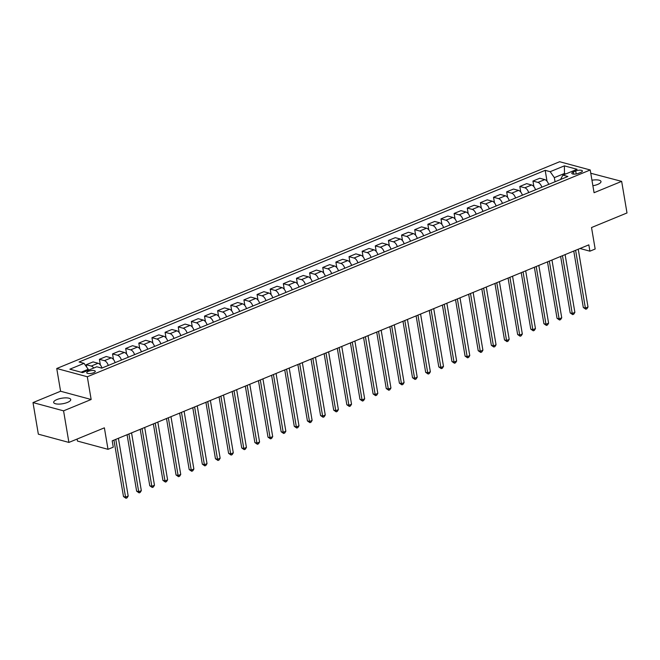 <?xml version="1.0" encoding="UTF-8"?>
<svg xmlns="http://www.w3.org/2000/svg" width="660" height="660" viewBox="0 0 660 660"><rect width="100%" height="100%" fill="white"/><g stroke="black" fill="none" stroke-linecap="round" stroke-linejoin="round"><path stroke-width="0.99" d="M67.493 402.41A8.662 2.797 -9.6 0 0 70.752 399.539A8.662 2.797 -9.6 0 0 65.736 397.873A8.662 2.797 -9.6 0 0 56.925 399.556A8.662 2.797 -9.6 0 0 53.666 402.435A8.662 2.797 -9.6 0 0 58.682 404.101A8.662 2.797 -9.6 0 0 67.493 402.41M592.886 185.732A8.662 2.797 -9.6 0 0 597.737 184.396A8.662 2.797 -9.6 0 0 600.996 181.525A8.662 2.797 -9.6 0 0 591.954 180.221M93.646 372.735A4.331 1.394 -9.6 0 0 95.279 371.299A4.331 1.394 -9.6 0 0 92.771 370.466A4.331 1.394 -9.6 0 0 88.366 371.308A4.331 1.394 -9.6 0 0 86.732 372.751A4.331 1.394 -9.6 0 0 89.24 373.585A4.331 1.394 -9.6 0 0 93.646 372.735M77.104 439.048L77.451 441.061L108.009 449.32L113.264 447.158L112.2 440.839L588.836 244.86L589.908 251.179L595.163 249.018L591.525 227.543L627 212.957L621.654 181.368L590.774 173.25M33 402.584L38.346 434.173L68.904 442.423L63.566 410.842L91.154 399.498L87.31 376.753L56.743 368.503L60.588 391.24L33 402.584L63.566 410.842M87.31 376.753L590.221 169.975L559.655 161.725L56.743 368.503M575.702 170.989L573.391 171.946A4.199 1.353 -9.6 0 0 571.808 173.332A4.199 1.353 -9.6 0 0 574.241 174.141A4.199 1.353 -9.6 0 0 578.506 173.324L580.825 172.375A4.199 1.353 -9.6 0 0 582.4 170.981A4.199 1.353 -9.6 0 0 579.967 170.181A4.199 1.353 -9.6 0 0 575.702 170.989L576.205 173.968M565.81 173.935L564.333 173.53L554.342 177.639L550.184 171.691L545.193 170.346L79.06 362.002L84.059 363.346L88.217 369.295L81.106 372.215M550.184 171.691L564.374 165.858L577.096 169.29L562.906 175.131L560.497 179.52M84.059 363.346L69.869 369.179L82.591 372.62L96.781 366.778L101.772 368.132L567.905 176.476L562.906 175.131M108.009 449.32L104.379 427.837L68.904 442.423M590.221 169.975L594.066 192.712L621.654 181.368M579.983 248.498L589.908 251.179M564.49 174.479L564.374 165.858M555.043 181.764L554.342 177.639M88.374 370.235L88.217 369.295M545.193 170.346L547.033 181.269M548.666 184.387A5.412 2.945 -112.4 0 0 544.78 179.594L539.781 178.241L532.95 181.054L533.899 186.664M93.745 368.033A5.412 2.945 -112.4 0 0 91.261 366.061L86.262 364.716L86.666 367.075M86.262 364.716L93.093 361.903L98.093 363.256A5.412 2.945 -112.4 0 1 101.978 368.049M108.281 365.459A5.412 2.945 -112.4 0 0 104.395 360.657L99.404 359.312L100.353 364.922M99.404 359.312L106.235 356.499L111.226 357.852A5.412 2.945 -112.4 0 1 115.112 362.645M121.424 360.055A5.412 2.945 -112.4 0 0 117.538 355.262L112.538 353.909L113.487 359.527M112.538 353.909L119.369 351.103L124.369 352.448A5.412 2.945 -112.4 0 1 128.255 357.241M134.557 354.651A5.412 2.945 -112.4 0 0 130.672 349.858L125.68 348.505L126.629 354.123M125.68 348.505L132.511 345.7L137.503 347.045A5.412 2.945 -112.4 0 1 141.388 351.846M147.7 349.247A5.412 2.945 -112.4 0 0 143.814 344.454L138.814 343.109L139.763 348.719M138.814 343.109L145.645 340.296L150.645 341.649A5.412 2.945 -112.4 0 1 154.531 346.442M160.834 343.852A5.412 2.945 -112.4 0 0 156.948 339.05L151.948 337.705L152.905 343.315M151.948 337.705L158.788 334.892L163.779 336.245A5.412 2.945 -112.4 0 1 167.665 341.038M173.976 338.448A5.412 2.945 -112.4 0 0 170.09 333.655L165.091 332.302L166.039 337.92M165.091 332.302L171.922 329.497L176.921 330.841A5.412 2.945 -112.4 0 1 180.807 335.635M187.11 333.044A5.412 2.945 -112.4 0 0 183.224 328.251L178.225 326.898L179.182 332.516M178.225 326.898L185.056 324.093L190.055 325.438A5.412 2.945 -112.4 0 1 193.941 330.239M200.252 327.64A5.412 2.945 -112.4 0 0 196.367 322.847L191.367 321.494L192.316 327.112M191.367 321.494L198.198 318.689L203.197 320.042A5.412 2.945 -112.4 0 1 207.083 324.835M213.386 322.245A5.412 2.945 -112.4 0 0 209.5 317.443L204.501 316.099L205.45 321.709M204.501 316.099L211.332 313.286L216.332 314.638A5.412 2.945 -112.4 0 1 220.217 319.432M226.52 316.841A5.412 2.945 -112.4 0 0 222.643 312.04L217.643 310.695L218.592 316.313M217.643 310.695L224.474 307.882L229.474 309.235A5.412 2.945 -112.4 0 1 233.359 314.028M239.662 311.438A5.412 2.945 -112.4 0 0 235.777 306.644L230.777 305.291L231.726 310.909M230.777 305.291L237.608 302.486L242.608 303.831A5.412 2.945 -112.4 0 1 246.493 308.632M252.797 306.034A5.412 2.945 -112.4 0 0 248.911 301.24L243.919 299.887L244.868 305.506M243.919 299.887L250.75 297.082L255.75 298.435A5.412 2.945 -112.4 0 1 259.627 303.229M265.939 300.638A5.412 2.945 -112.4 0 0 262.053 295.837L257.053 294.492L258.002 300.102M257.053 294.492L263.885 291.679L268.884 293.032A5.412 2.945 -112.4 0 1 272.77 297.825M279.073 295.234A5.412 2.945 -112.4 0 0 275.187 290.433L270.196 289.088L271.144 294.707M270.196 289.088L277.027 286.275L282.018 287.628A5.412 2.945 -112.4 0 1 285.904 292.421M292.215 289.831A5.412 2.945 -112.4 0 0 288.329 285.037L283.33 283.685L284.278 289.303M283.33 283.685L290.161 280.879L295.16 282.224A5.412 2.945 -112.4 0 1 299.046 287.026M305.349 284.427A5.412 2.945 -112.4 0 0 301.463 279.634L296.472 278.281L297.421 283.899M296.472 278.281L303.303 275.476L308.294 276.82A5.412 2.945 -112.4 0 1 312.18 281.622M318.491 279.031A5.412 2.945 -112.4 0 0 314.605 274.23L309.606 272.885L310.555 278.495M309.606 272.885L316.437 270.072L321.436 271.425A5.412 2.945 -112.4 0 1 325.322 276.218M331.625 273.628A5.412 2.945 -112.4 0 0 327.739 268.826L322.74 267.481L323.697 273.1M322.74 267.481L329.579 264.668L334.57 266.021A5.412 2.945 -112.4 0 1 338.456 270.814M344.767 268.224A5.412 2.945 -112.4 0 0 340.882 263.431L335.882 262.078L336.831 267.696M335.882 262.078L342.713 259.273L347.713 260.617A5.412 2.945 -112.4 0 1 351.599 265.419M357.901 262.82A5.412 2.945 -112.4 0 0 354.016 258.027L349.016 256.674L349.973 262.292M349.016 256.674L355.847 253.869L360.847 255.214A5.412 2.945 -112.4 0 1 364.733 260.015M371.044 257.416A5.412 2.945 -112.4 0 0 367.158 252.623L362.159 251.278L363.107 256.888M362.159 251.278L368.989 248.465L373.989 249.818A5.412 2.945 -112.4 0 1 377.875 254.611M384.178 252.021A5.412 2.945 -112.4 0 0 380.292 247.22L375.292 245.875L376.241 251.493M375.292 245.875L382.123 243.061L387.123 244.414A5.412 2.945 -112.4 0 1 391.009 249.208M397.312 246.617A5.412 2.945 -112.4 0 0 393.434 241.824L388.435 240.471L389.383 246.089M388.435 240.471L395.266 237.666L400.265 239.011A5.412 2.945 -112.4 0 1 404.151 243.812M410.454 241.213A5.412 2.945 -112.4 0 0 406.568 236.42L401.569 235.067L402.517 240.685M401.569 235.067L408.4 232.262L413.399 233.607A5.412 2.945 -112.4 0 1 417.285 238.409M423.588 235.81A5.412 2.945 -112.4 0 0 419.702 231.016L414.711 229.672L415.66 235.282M414.711 229.672L421.542 226.858L426.541 228.212A5.412 2.945 -112.4 0 1 430.419 233.005M436.73 230.414A5.412 2.945 -112.4 0 0 432.844 225.613L427.845 224.268L428.794 229.878M427.845 224.268L434.676 221.455L439.675 222.808A5.412 2.945 -112.4 0 1 443.561 227.601M449.864 225.011A5.412 2.945 -112.4 0 0 445.978 220.217L440.987 218.864L441.936 224.483M440.987 218.864L447.818 216.059L452.81 217.404A5.412 2.945 -112.4 0 1 456.695 222.197M463.007 219.607A5.412 2.945 -112.4 0 0 459.121 214.813L454.121 213.46L455.07 219.079M454.121 213.46L460.952 210.655L465.952 212A5.412 2.945 -112.4 0 1 469.837 216.802M476.14 214.203A5.412 2.945 -112.4 0 0 472.255 209.41L467.263 208.065L468.212 213.675M467.263 208.065L474.094 205.252L479.086 206.605A5.412 2.945 -112.4 0 1 482.971 211.398M489.283 208.807A5.412 2.945 -112.4 0 0 485.397 204.006L480.397 202.661L481.346 208.271M480.397 202.661L487.228 199.848L492.228 201.201A5.412 2.945 -112.4 0 1 496.114 205.994M502.417 203.404A5.412 2.945 -112.4 0 0 498.531 198.611L493.531 197.257L494.488 202.876M493.531 197.257L500.371 194.452L505.362 195.797A5.412 2.945 -112.4 0 1 509.248 200.59M515.559 198A5.412 2.945 -112.4 0 0 511.673 193.207L506.674 191.854L507.622 197.472M506.674 191.854L513.505 189.049L518.504 190.393A5.412 2.945 -112.4 0 1 522.39 195.195M528.693 192.596A5.412 2.945 -112.4 0 0 524.807 187.803L519.808 186.458L520.765 192.068M519.808 186.458L526.639 183.645L531.638 184.998A5.412 2.945 -112.4 0 1 535.524 189.791M541.835 187.201A5.412 2.945 -112.4 0 0 537.949 182.399L532.95 181.054M91.154 399.498L60.588 391.24M573.771 251.056L583.316 307.51L585.387 308.063L575.611 250.297M588.01 306.983L586.88 308.781L585.832 309.218L585.387 308.063L588.01 306.983L578.242 249.216M585.832 309.218L583.316 307.51M560.637 256.459L570.182 312.906L572.245 313.467L562.477 255.7M574.876 312.386L573.746 314.185L572.69 314.614L572.245 313.467L574.876 312.386L565.1 254.62M572.69 314.614L570.182 312.906M547.495 261.863L557.04 318.31L559.111 318.871L549.334 261.104M561.734 317.79L560.604 319.588L559.556 320.017L559.111 318.871L561.734 317.79L551.966 260.024M559.556 320.017L557.04 318.31M534.361 267.259L543.906 323.713L545.968 324.266L536.201 266.508M548.6 323.194L547.47 324.992L546.414 325.421L545.968 324.266L548.6 323.194L538.824 265.427M546.414 325.421L543.906 323.713M521.218 272.662L530.772 329.117L532.834 329.67L523.066 271.903M535.458 328.589L534.328 330.388L533.28 330.825L532.834 329.67L535.458 328.589L525.69 270.823M533.28 330.825L530.772 329.117M508.084 278.066L517.63 334.513L519.692 335.074L509.924 277.307M522.324 333.993L521.194 335.791L520.138 336.229L519.692 335.074L522.324 333.993L512.556 276.226M520.138 336.229L517.63 334.513M494.942 283.47L504.496 339.916L506.558 340.477L496.79 282.711M509.182 339.397L508.052 341.195L507.004 341.624L506.558 340.477L509.182 339.397L499.414 281.63M507.004 341.624L504.496 339.916M481.808 288.865L491.353 345.32L493.416 345.881L483.648 288.115M496.048 344.8L494.917 346.599L493.87 347.028L493.416 345.881L496.048 344.8L486.28 287.034M493.87 347.028L491.353 345.32M468.666 294.269L478.219 350.724L480.282 351.277L470.514 293.51M482.906 350.196L481.775 351.995L480.728 352.432L480.282 351.277L482.906 350.196L473.137 292.429M480.728 352.432L478.219 350.724M455.532 299.673L465.077 356.12L467.148 356.68L457.372 298.914M469.771 355.6L468.641 357.398L467.593 357.835L467.148 356.68L469.771 355.6L460.004 297.833M467.593 357.835L465.077 356.12M442.39 305.077L451.943 361.523L454.006 362.084L444.238 304.318M456.637 361.003L455.507 362.802L454.451 363.231L454.006 362.084L456.637 361.003L446.861 303.237M454.451 363.231L451.943 361.523M429.256 310.48L438.801 366.927L440.872 367.488L431.095 309.721M443.495 366.407L442.365 368.206L441.317 368.635L440.872 367.488L443.495 366.407L433.727 308.641M441.317 368.635L438.801 366.927M416.113 315.876L425.667 372.331L427.73 372.883L417.962 315.117M430.361 371.803L429.231 373.601L428.175 374.038L427.73 372.883L430.361 371.803L420.585 314.036M428.175 374.038L425.667 372.331M402.979 321.28L412.525 377.726L414.596 378.287L404.819 320.521M417.219 377.207L416.089 379.005L415.041 379.442L414.596 378.287L417.219 377.207L407.451 319.44M415.041 379.442L412.525 377.726M389.846 326.683L399.391 383.13L401.453 383.691L391.685 325.924M404.085 382.61L402.955 384.409L401.899 384.838L401.453 383.691L404.085 382.61L394.309 324.844M401.899 384.838L399.391 383.13M376.703 332.087L386.248 388.534L388.319 389.095L378.543 331.328M390.943 388.014L389.812 389.812L388.765 390.241L388.319 389.095L390.943 388.014L381.175 330.248M388.765 390.241L386.248 388.534M363.569 337.483L373.114 393.938L375.177 394.49L365.409 336.724M377.809 393.409L376.678 395.208L375.623 395.645L375.177 394.49L377.809 393.409L368.033 335.651M375.623 395.645L373.114 393.938M350.427 342.887L359.972 399.341L362.043 399.894L352.275 342.127M364.666 398.813L363.536 400.612L362.488 401.049L362.043 399.894L364.666 398.813L354.899 341.047M362.488 401.049L359.972 399.341M337.293 348.29L346.838 404.737L348.901 405.298L339.133 347.531M351.533 404.217L350.402 406.015L349.346 406.445L348.901 405.298L351.533 404.217L341.764 346.45M349.346 406.445L346.838 404.737M324.151 353.694L333.704 410.14L335.767 410.701L325.999 352.935M338.39 409.621L337.26 411.419L336.212 411.848L335.767 410.701L338.39 409.621L328.622 351.854M336.212 411.848L333.704 410.14M311.017 359.089L320.562 415.544L322.625 416.097L312.856 358.339M325.256 415.016L324.126 416.823L323.078 417.252L322.625 416.097L325.256 415.016L315.488 357.258M323.078 417.252L320.562 415.544M297.875 364.493L307.428 420.948L309.49 421.501L299.722 363.734M312.114 420.42L310.984 422.218L309.936 422.656L309.49 421.501L312.114 420.42L302.346 362.653M309.936 422.656L307.428 420.948M284.74 369.897L294.286 426.343L296.348 426.904L286.58 369.138M298.98 425.824L297.85 427.622L296.802 428.051L296.348 426.904L298.98 425.824L289.212 368.057M296.802 428.051L294.286 426.343M271.598 375.301L281.152 431.747L283.214 432.308L273.446 374.542M285.846 431.228L284.716 433.026L283.66 433.455L283.214 432.308L285.846 431.228L276.07 373.461M283.66 433.455L281.152 431.747M258.464 380.696L268.01 437.151L270.08 437.704L260.304 379.945M272.704 436.623L271.573 438.43L270.526 438.859L270.08 437.704L272.704 436.623L262.936 378.865M270.526 438.859L268.01 437.151M245.322 386.1L254.875 442.555L256.938 443.108L247.17 385.341M259.57 442.027L258.439 443.825L257.384 444.262L256.938 443.108L259.57 442.027L249.793 384.26M257.384 444.262L254.875 442.555M232.188 391.504L241.733 447.95L243.804 448.511L234.028 390.745M246.427 447.43L245.297 449.229L244.249 449.658L243.804 448.511L246.427 447.43L236.66 389.664M244.249 449.658L241.733 447.95M219.054 396.907L228.599 453.354L230.662 453.915L220.894 396.148M233.293 452.834L232.163 454.633L231.107 455.062L230.662 453.915L233.293 452.834L223.517 395.068M231.107 455.062L228.599 453.354M205.912 402.303L215.457 458.758L217.528 459.31L207.751 401.552M220.151 458.23L219.021 460.036L217.973 460.465L217.528 459.31L220.151 458.23L210.383 400.471M217.973 460.465L215.457 458.758M192.778 407.707L202.323 464.161L204.386 464.714L194.618 406.948M207.017 463.633L205.887 465.432L204.831 465.869L204.386 464.714L207.017 463.633L197.241 405.867M204.831 465.869L202.323 464.161M179.636 413.111L189.181 469.557L191.251 470.118L181.483 412.351M193.875 469.037L192.745 470.836L191.697 471.265L191.251 470.118L193.875 469.037L184.107 411.271M191.697 471.265L189.181 469.557M166.501 418.514L176.047 474.961L178.109 475.522L168.341 417.755M180.741 474.441L179.611 476.239L178.555 476.668L178.109 475.522L180.741 474.441L170.973 416.674M178.555 476.668L176.047 474.961M153.359 423.91L162.913 480.364L164.975 480.917L155.207 423.159M167.599 479.845L166.469 481.643L165.421 482.072L164.975 480.917L167.599 479.845L157.831 422.078M165.421 482.072L162.913 480.364M140.225 429.313L149.77 485.768L151.833 486.321L142.065 428.555M154.465 485.24L153.334 487.039L152.287 487.476L151.833 486.321L154.465 485.24L144.697 427.474M152.287 487.476L149.77 485.768M127.083 434.717L136.636 491.164L138.699 491.725L128.931 433.958M141.322 490.644L140.192 492.442L139.144 492.88L138.699 491.725L141.322 490.644L131.554 432.877M139.144 492.88L136.636 491.164M113.949 440.121L123.494 496.567L125.557 497.129L115.789 439.362M128.188 496.048L127.058 497.846L126.011 498.275L125.557 497.129L128.188 496.048L118.42 438.281M126.011 498.275L123.494 496.567M537.949 182.399L544.78 179.594M524.807 187.803L531.638 184.998M511.673 193.207L518.504 190.393M498.531 198.611L505.362 195.797M485.397 204.006L492.228 201.201M472.255 209.41L479.086 206.605M459.121 214.813L465.952 212M445.978 220.217L452.81 217.404M432.844 225.613L439.675 222.808M419.702 231.016L426.541 228.212M406.568 236.42L413.399 233.607M393.434 241.824L400.265 239.011M380.292 247.22L387.123 244.414M367.158 252.623L373.989 249.818M354.016 258.027L360.847 255.214M340.882 263.431L347.713 260.617M327.739 268.826L334.57 266.021M314.605 274.23L321.436 271.425M301.463 279.634L308.294 276.82M288.329 285.037L295.16 282.224M275.187 290.433L282.018 287.628M262.053 295.837L268.884 293.032M248.911 301.24L255.75 298.435M235.777 306.644L242.608 303.831M222.643 312.04L229.474 309.235M209.5 317.443L216.332 314.638M196.367 322.847L203.197 320.042M183.224 328.251L190.055 325.438M170.09 333.655L176.921 330.841M156.948 339.05L163.779 336.245M143.814 344.454L150.645 341.649M130.672 349.858L137.503 347.045M117.538 355.262L124.369 352.448M104.395 360.657L111.226 357.852M91.261 366.061L98.093 363.256M573.755 174.133L573.391 171.946"/></g></svg>
